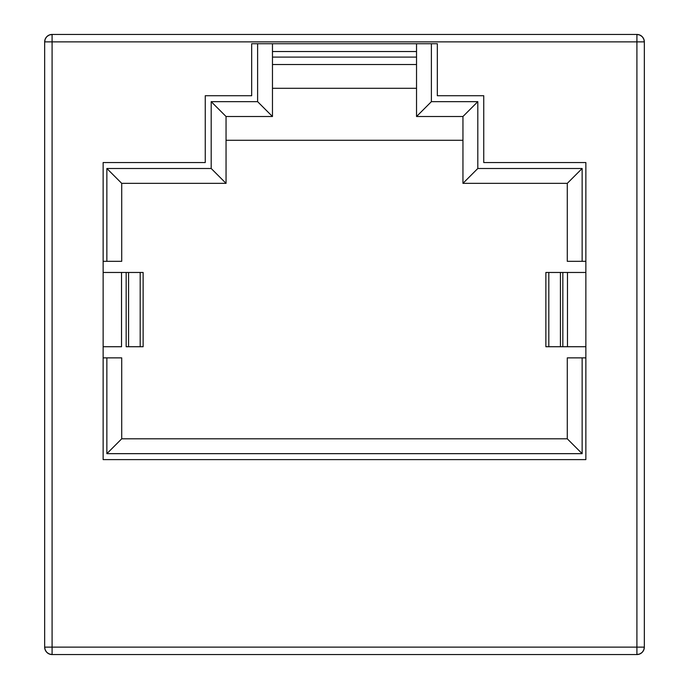 <?xml version="1.0" encoding="UTF-8"?>
<svg xmlns="http://www.w3.org/2000/svg" width="689" height="689" viewBox="0 0 689 689"><rect width="100%" height="100%" fill="white"/><g stroke="black" fill="none" stroke-linecap="round" stroke-linejoin="round"><path stroke-width="1.03" d="M644.336 41.874L643.776 39.032L642.165 36.629L639.754 35.018L636.912 34.45A7.424 7.424 0 0 1 644.336 41.874L644.336 647.126L644.336 41.874C643.896 37.37 641.425 34.889 636.912 34.45L636.912 41.874L52.088 41.874L52.088 647.126L636.912 647.126L636.912 41.874L644.336 41.874L636.912 41.874L636.912 34.45L52.088 34.45L49.246 35.018L46.835 36.629L45.224 39.032L44.664 41.874A7.424 7.424 0 0 1 52.088 34.45L636.912 34.45M585.857 162.552L585.857 459.606L103.143 459.606L103.143 162.552L205.253 162.552L205.253 95.719L251.674 95.719L251.674 43.734L437.326 43.734L437.326 95.719L483.747 95.719L483.747 162.552L585.857 162.552L585.857 459.606L103.143 459.606L103.143 162.552L205.253 162.552L205.253 95.719L251.674 95.719L251.674 43.734L437.326 43.734L437.326 95.719L483.747 95.719L483.747 162.552L585.857 162.552M462.948 140.28L226.052 140.28L462.948 140.28M103.143 261.329L106.855 261.329L106.855 168.495L211.196 168.495L211.196 101.662L257.608 101.662L257.608 43.734L257.608 101.662L272.465 116.51L272.465 43.734L272.465 116.51L257.608 101.662L211.196 101.662L226.052 116.51L272.465 116.51L226.052 116.51L211.196 101.662L211.196 168.495L226.052 183.352L226.052 116.51L226.052 183.352L211.196 168.495L106.855 168.495L121.712 183.352L226.052 183.352L121.712 183.352L106.855 168.495L106.855 261.329L121.712 261.329L121.712 183.352L121.712 261.329L103.143 261.329M272.465 64.525L416.535 64.525L272.465 64.525M585.857 357.867L582.145 357.867L582.145 453.663L106.855 453.663L106.855 357.867L103.143 357.867L106.855 357.867L106.855 453.663L121.712 438.815L121.712 357.867L106.855 357.867L121.712 357.867L121.712 438.815L106.855 453.663L582.145 453.663L567.288 438.815L121.712 438.815L567.288 438.815L582.145 453.663L582.145 357.867L567.288 357.867L567.288 438.815L567.288 357.867L585.857 357.867M52.088 34.45L52.088 41.874L52.088 34.45A7.424 7.424 0 0 0 44.664 41.874L44.664 647.126L44.664 41.874L636.912 41.874L636.912 647.126L644.336 647.126A7.424 7.424 0 0 1 636.912 654.55L52.088 654.55L636.912 654.55L639.754 653.982L642.165 652.371L643.776 649.968L644.336 647.126L636.912 647.126L636.912 654.55C641.425 654.111 643.896 651.63 644.336 647.126M477.804 168.495L582.145 168.495L582.145 261.329L585.857 261.329L582.145 261.329L582.145 168.495L477.804 168.495L477.804 101.662L477.804 168.495L462.948 183.352L567.288 183.352L567.288 261.329L582.145 261.329L567.288 261.329L567.288 183.352L582.145 168.495L567.288 183.352L462.948 183.352L477.804 168.495M431.392 43.734L431.392 101.662L477.804 101.662L431.392 101.662L431.392 43.734M416.535 43.734L416.535 116.51L462.948 116.51L462.948 183.352L462.948 116.51L477.804 101.662L462.948 116.51L416.535 116.51L431.392 101.662L416.535 116.51L416.535 43.734M272.465 88.295L416.535 88.295L272.465 88.295M272.465 51.529L416.535 51.529L272.465 51.529M272.465 57.101L416.535 57.101L272.465 57.101M636.912 654.55L636.912 647.126L52.088 647.126L52.088 654.55A7.424 7.424 0 0 1 44.664 647.126L52.088 647.126L44.664 647.126L45.224 649.968L46.835 652.371L49.246 653.982L52.088 654.55L52.088 41.874L44.664 41.874M121.522 346.731L121.522 272.465L103.143 272.465L126.165 272.465L121.522 272.465L121.522 346.731L103.143 346.731L121.522 346.731M142.976 272.465L126.165 272.465L126.165 346.731L126.165 272.465L128.567 272.465L128.567 346.731L126.165 346.731L128.567 346.731L128.567 272.465L140.186 272.465L140.186 346.731L128.567 346.731L143.131 346.731L143.131 272.465L140.186 272.465L140.186 346.731L142.976 346.731M546.024 272.465L548.814 272.465L548.814 346.731L548.814 272.465L560.433 272.465L545.869 272.465L545.869 346.731L560.433 346.731L560.433 272.465L560.433 346.731L562.835 346.731L562.835 272.465L560.433 272.465L562.835 272.465L562.835 346.731L567.478 346.731L567.478 272.465L562.835 272.465L585.857 272.465L567.478 272.465L567.478 346.731L585.857 346.731L546.024 346.731M44.664 647.126C45.104 651.63 47.575 654.111 52.088 654.55"/></g></svg>
